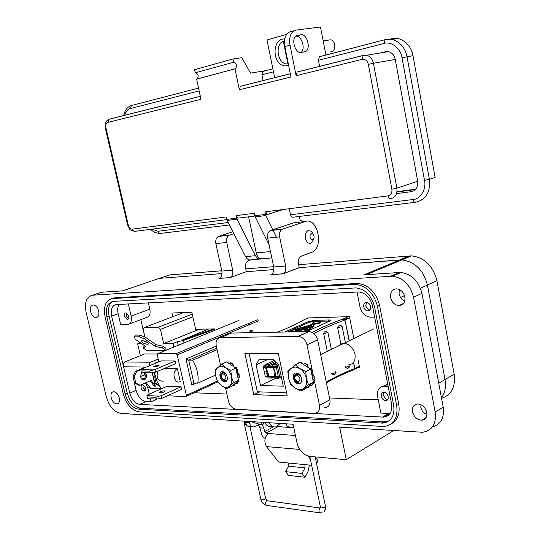 <?xml version="1.0" encoding="UTF-8"?>
<svg xmlns="http://www.w3.org/2000/svg" width="540" height="540" viewBox="0 0 540 540"><rect width="100%" height="100%" fill="white"/><g stroke="black" fill="none" stroke-linecap="round" stroke-linejoin="round"><path stroke-width="0.81" d="M182.23 313.112L182.115 312.606M358.088 360.011L359.559 367.402L358.465 367.389M307.253 318.371L307.172 317.979L349.468 316.643L353.822 338.546M172.773 316.71L171.936 313.025L191.828 312.208L195.649 329.319L214.353 328.874L214.677 330.359M144.835 337.021L140.825 319.653M387.052 400.167L386.512 400.147M378.257 399.83L329.528 397.967M226.894 394.038L194.103 392.783M248.488 323.879L248.717 324.938M249.953 330.676L252.821 330.615L253.253 332.64M220.496 365L216.216 345.573C215.521 340.794 217.013 338.135 220.685 337.601L231.491 333.065L309.042 331.56C313.362 332.154 316.238 334.928 317.655 339.89L329.893 399.742C330.48 404.555 328.772 407.207 324.769 407.7M220.685 337.601L298.33 336.406C302.663 337.028 305.552 339.842 306.99 344.858L312.282 370.521M314.125 379.458L319.464 405.351C320.072 410.211 318.371 412.884 314.361 413.363L236.412 409.3C232.524 408.638 229.878 405.959 228.488 401.254L225.558 387.97M312.599 372.067L313.247 375.192M278.282 353.322L287.26 395.881L253.78 394.619L244.856 353.336L278.282 353.322M259.382 391.865L253.78 394.619M341.044 325.532L338.351 326.126L337.669 327.76L340.936 344.021M345.445 366.464L345.607 367.268L346.761 368.138C347.915 368.624 349.009 367.922 350.055 366.039L345.607 367.268M289.507 331.931L289.393 331.358L292.059 330.176L293.855 330.136L297.695 328.435L309.029 325.485L313.396 323.534L312.437 323.129C313.497 322.144 315.806 321.482 319.356 321.151L320.942 321.57C320.159 322.421 318.087 323.062 314.726 323.5L314.861 324.169L312.971 325.202M312.579 323.899L312.471 323.278M354.071 369.65L354.652 368.51C343.649 372.836 334.199 377.365 326.281 382.097M328.853 319.97L329.413 319.957M341.415 319.606L344.804 319.505M326.592 331.506L324.236 332.12L323.71 333.774L327.287 351.378M331.769 373.437L332.87 374.645C334.125 375.03 335.185 374.315 336.049 372.499L335.819 371.371M340.247 325.391C340.726 325.64 340.139 325.883 338.499 326.126L338.337 326.133C339.815 325.296 341.084 325.438 342.151 326.558L337.669 327.76M286.612 392.823L257.344 391.79L249.062 353.329M313.855 333.551C322.353 328.921 332.728 324.412 344.972 320.024L343.892 318.708L345.175 319.943L349.711 317.864M273.632 359.775L278.829 365.094L283.284 386.188L260.537 385.519L256.095 364.858L258.923 359.694L273.632 359.775M287.327 331.978L309.022 322.373L313.76 321.354L318.377 321.226M320.146 321.172L329.569 321.131M256.095 364.858L267.178 359.741M260.537 385.519L275.656 378.182M311.958 326.403L311.182 325.816L297.878 331.769M303.514 327.942L296.851 330.075M321.05 322.09L321.077 322.232C320.294 323.089 318.222 323.737 314.861 324.169M313.916 326.248L312.532 327.53L310.203 328.577M310.284 328.988L310.304 329.096C308.151 330.291 306.187 330.649 304.405 330.183L304.29 329.609M311.087 325.343L311.182 325.816M296.136 331.803L311.047 325.141L312.201 326.093L311.128 326.882L304.263 329.501C306.045 329.967 308.009 329.609 310.169 328.415L310.304 329.096M314.726 323.5L312.667 324.803L313.821 325.796L309.555 328.124L310.169 328.415M289.393 331.358L294.766 331.25L294.881 331.796M294.766 331.25L297.425 330.062L297.54 330.608M297.425 330.062L295.11 330.109L299.045 328.361L303.554 327.254L303.683 327.868M294.806 331.83L306.619 326.558L303.554 327.254M278.944 365.641L276.379 367.49L278.316 376.67L265.282 376.4L265.397 376.967L263.088 366.181L265.329 365.135M265.282 376.4L263.088 366.181L277.459 366.343L279.767 377.271L281.246 376.549M276.257 362.468L268.819 365.958L265.498 365.924L265.221 364.621L274.252 360.416M278.627 364.892L276.19 366.039L272.828 366.005L272.551 364.696L276.588 362.799M278.316 376.67L279.767 377.271L265.397 376.967M272.551 364.696L275.913 364.73L276.19 366.039M277.661 363.906L275.913 364.73M263.344 367.328L276.379 367.49M265.221 364.621L268.542 364.655L268.819 365.958M275.306 361.49L268.542 364.655M266.699 373.329L267.043 372.485L267.975 373.363L267.82 374.045L268.434 374.922L267.786 375.982L266.726 374.983L267.712 375.638L268.211 374.949L267.28 374.233L267.746 373.356L267.118 372.83L266.699 373.329L266.996 372.843M268.151 375.887L268.556 374.868L268.09 373.309L266.861 372.512M268.029 375.557L266.726 374.983M265.633 368.982L265.997 367.882L266.983 368.881L266.274 370.946L267.529 371.304L265.801 371.277L266.76 368.901L266.065 368.219L265.633 368.982L265.93 368.24M267.529 371.304L267.577 370.906L266.389 370.886L267.098 368.827L265.801 367.909M273.915 368.037L273.314 368.091L273.915 368.037L274.509 371.459L273.314 368.091M275.15 372.526L275.731 375.239M271.188 377.089L271.397 378.088L273.368 377.136M271.397 378.088L268.076 378.014L267.867 377.014M278.559 377.244L278.775 378.25L281.34 377.001M278.775 378.25L275.407 378.175L275.197 377.177M273.793 368.091L274.509 371.459M275.765 376.009L275.366 375.233L274.144 375.212L274.988 372.58M275.036 372.58L275.643 374.841M275.528 374.895L275.94 374.848M275.825 374.902L275.9 375.246M274.988 373.437L274.523 374.875L275.292 374.895L274.988 373.437M275.279 374.834L274.523 374.875M274.644 374.821L275.022 373.626M297.743 373.984L298.168 373.802M300.841 376.272L296.959 373.93C293.787 375.617 293.74 378.128 296.831 381.456L299.038 381.692L298.391 382.043M296.602 374.976C293.645 377.163 294.118 379.424 298.019 381.753C300.983 379.573 300.51 377.312 296.602 374.976M224.053 372.695L224.573 372.465M224.593 380.187L225.119 379.856L223.007 379.492M222.824 373.586C220.3 375.631 220.766 377.744 224.222 379.917C226.753 377.872 226.294 375.759 222.824 373.586M225.038 380.822L227.144 380.005M226.172 374.132L223.189 372.6M373.505 329.036L343.946 343.325L341.037 343.966L338.749 345.836L341.037 343.966L343.946 343.325C349.441 343.98 353.12 347.591 354.976 354.166C355.738 360.673 353.538 364.271 348.374 364.966C353.538 364.271 355.738 360.673 354.976 354.166C353.12 347.591 349.441 343.98 343.946 343.325L320.659 354.584M233.786 366.721L233.476 365.162L233.084 366.242M235.109 367.295L234.596 367.268M227.718 362.624L227.077 361.949L227.698 361.955L228.15 362.583L227.765 362.657M224.721 381.692C229.507 382.07 227.205 371.547 222.521 371.709L222.521 371.716C217.762 371.399 220.064 381.807 224.721 381.692M223.229 372.222C219.949 373.457 219.679 376.151 222.419 380.295L225.221 381.368L222.959 379.458M221.279 366.066L217.694 367.443C215.683 369.529 215.069 372.56 215.851 376.535C216.83 380.511 218.794 383.589 221.744 385.776C224.748 387.733 227.36 387.808 229.574 386.012C231.64 383.96 232.281 380.916 231.505 376.88C230.513 372.83 228.515 369.718 225.518 367.544L221.279 366.066M221.596 364.108L215.177 370.136L215.851 376.535L217.876 382.307L221.744 385.776L226.989 388.631L231.964 386.282L238.511 380.396L235.832 368.105L226.611 361.874L221.596 364.108L225.518 367.544L230.83 370.386L235.832 368.105M226.732 380.72L226.172 380.761M226.375 380.673L226.78 380.66M220.745 374.024C220.516 377.98 221.886 380.43 224.856 381.375L225.221 381.368M227.077 361.949L226.732 361.962M226.321 362.002L224.836 362.664M232.591 385.715L234.542 385.405L235.035 384.372L234.711 385.25M235.035 384.372L234.907 383.643M235.69 383.191L237.074 383.609L237.445 383.279M237.506 383.211L238.585 381.362L238.302 381.659L238.093 380.774M238.397 380.504L238.585 381.362M238.268 378.169L239.348 377.332L238.95 377.939M239.348 377.332L239.132 374.632L238.1 374.018L238.41 373.808L239.132 374.632M238.41 373.808L237.181 372.613L237.539 371.054L236.709 372.121M237.209 371.176L237.377 370.116L237.539 371.054M237.681 370.022L236.25 367.517L234.819 367.416M235.339 367.187L236.25 367.517M233.098 365.243L232.774 364.156L233.476 365.162M233.138 364.122L231.059 362.792L229.446 363.791M230.566 362.792L231.059 362.792M237.242 383.481L238.302 381.659M239.085 377.521L238.876 374.855M236.932 373.154L238.1 374.018M237.377 370.116L235.966 367.646M232.774 364.156L230.722 362.839M226.989 388.631L233.53 382.738L238.511 380.396M233.53 382.738L231.505 376.88L230.83 370.386M222.514 373.397L223.115 372.796M223.486 372.6L224.249 372.445M222.683 373.586L223.02 373.052M308.205 367.511L307.955 365.965L307.55 367.085M309.44 368.307L310.433 368.084L310.777 368.624L310.028 368.138M301.475 363.19L300.76 362.522L301.428 362.543L301.597 363.265M293.969 375.914C293.909 379.991 295.475 382.455 298.661 383.312L295.9 382.151C292.862 377.717 293.227 374.841 297 373.525L300.706 376.076M298.519 383.656C304.007 384.068 301.664 372.809 296.291 372.978C290.851 372.64 293.186 383.764 298.519 383.656M299.079 383.306L296.365 381.078M295.029 366.93L290.885 368.401C288.522 370.636 287.732 373.876 288.515 378.128C289.521 382.374 291.681 385.675 294.995 388.01C298.377 390.116 301.367 390.204 303.966 388.287C306.389 386.1 307.22 382.84 306.443 378.52C305.424 374.186 303.224 370.852 299.849 368.516L295.029 366.93M295.333 364.838L287.813 371.277L288.515 378.128L290.554 384.298L294.995 388.01L300.814 391.075L305.741 388.55L313.416 382.273L310.703 369.11L300.314 362.441L295.333 364.838L299.849 368.516L305.748 371.561L310.703 369.11M300.071 362.556L298.573 362.88L298.114 363.501M306.484 387.95L308.657 387.605L309.177 386.512L308.86 387.396M309.177 386.512L309.062 385.837M310.075 385.263L311.776 385.567L313.315 383.299L313.045 383.616L312.883 382.712M313.193 382.455L313.315 383.299M313.132 379.883L314.307 378.992L313.929 379.607M314.307 378.992L314.138 376.103L313.058 375.442L313.355 375.219L314.138 376.103M313.355 375.219C311.897 374.497 311.594 373.511 312.437 372.269L311.567 373.295M312.113 372.404L312.322 371.27L312.437 372.269M312.606 371.162L311.04 368.489M307.584 366.053L307.22 364.885L307.955 365.965M307.577 364.851L305.228 363.427L303.487 364.48M304.688 363.42L307.22 364.885M311.776 385.567L313.045 383.616M314.064 379.195L313.902 376.339M311.837 374.618L313.058 375.442M312.322 371.27L310.777 368.624M300.814 391.075L308.488 384.784L313.416 382.273M308.488 384.784L306.443 378.52L305.748 371.561M297.149 373.923L298.013 373.761M182.419 313.038L182.318 312.599M344.858 318.269L349.103 318.141M154.055 366.842C156.499 366.64 158.2 366.127 159.145 365.317L158.395 365.02L153.313 366.538L154.055 366.842M160.036 392.769C162.486 392.6 164.167 392.081 165.098 391.203L164.336 390.852C161.892 391.021 160.211 391.541 159.28 392.418L160.036 392.769M154.352 372.425L156.87 381.071L161.224 388.874M161.703 398.378L156.323 399.087L155.911 397.319L159.334 396.131L146.961 395.604L147.062 395.159L166.955 386.33L181.015 386.795L161.096 395.752L161.703 398.378L181.602 389.367L181.015 386.795M167.42 395.786L185.753 396.63L186.361 395.348L177.181 354.854L176.121 353.68L157.748 353.68L157.248 354.834L158.861 361.84M154.96 363.467L154.069 363.839M155.655 372.148L150.248 372.857L149.837 371.075L153.272 369.887L140.927 369.684L141.035 369.279L161.123 360.896L175.149 360.997L155.041 369.502L155.655 372.148L175.743 363.589L175.149 360.997M164.106 368.543L177.41 368.746C171.194 371.101 174.218 384.595 180.286 381.638L177.424 368.746L164.099 368.55M215.575 375.098L197.836 383.144C198.835 375.557 197.113 367.895 192.679 360.16L217.121 349.663M192.679 360.16L188.71 360.133L193.867 383.036L197.836 383.144M176.121 353.68L257.404 319.801M239.004 320.389L157.748 353.68M217.323 381.085L186.361 395.348M196.391 383.103L191.882 385.148L185.99 359.012L216.331 346.1M247.685 332.748L252.693 330.622M258.721 320.753L177.181 354.854M217.688 381.901L185.753 396.63M154.116 363.461L158.78 361.51M216.776 348.125L188.71 360.133L185.99 359.012M140.927 369.684L141.21 372.681L150.248 372.857M140.798 370.913L149.837 371.075M153.272 369.887L155.041 369.502M146.961 395.604L147.265 398.669L156.323 399.087M146.853 396.913L155.911 397.319M159.334 396.131L161.096 395.752M157.687 371.284C156.121 378.068 157.984 381.362 163.283 381.166M193.867 383.036L191.882 385.148M147.427 344.304L148.406 343.946C147.785 342.306 145.706 341.199 142.182 340.632L141.21 340.99C141.831 342.623 143.903 343.73 147.427 344.304M143.91 372.735L145.186 374.861C145.53 377.183 144.855 378.796 143.161 379.714L142.877 379.809M142.29 372.701L140.92 374.652L140.812 377.271C141.48 379.37 142.675 380.201 144.403 379.748C146.097 378.83 146.772 377.21 146.428 374.888L145.145 372.755M166.199 350.217L165.719 348.091L163.134 346.262L155.932 344.648L145.456 337.257L139.739 335.063L135.203 335.151L134.494 336.865L139.03 336.791L139.739 335.063M164.963 350.723L147.109 350.777L143.249 348.091L145.645 346.437L135.169 339.134L134.494 336.865M183.728 312.538L144.241 327.571L158.409 327.193L160.414 329.393L163.654 343.562L172.996 343.467L173.819 347.092M144.241 327.571L143.255 329.819L144.929 337.061M146.131 342.259L145.996 341.672M140.366 355.631L137.619 343.832L141.845 343.784M160.826 388.314L159.624 388.847L150.93 388.537L146.988 384.143L146.59 382.414M145.26 376.697L144.47 373.295M143.255 368.084L143.012 367.025M159.624 388.847L160.265 387.484M152.172 372.681L155.297 386.188L151.227 380.41L140.036 385.243L135.776 383.042L134.224 376.434L136.782 371.324L140.953 369.589M150.289 380.815L154.055 386.147L155.297 386.188M146.327 367.072L125.773 366.788C122.999 366.161 122.627 364.561 124.659 361.996L144.504 353.957L157.626 353.957M140.359 342.752L137.619 343.832M178.274 345.269L177.451 341.651L172.996 343.467M208.595 329.015L181.926 340.18L213.55 328.894M199.24 329.238L163.654 343.562M177.451 341.651L183.451 340.443L214.454 329.353M211.471 330.311L211.748 331.56M124.659 361.996L150.64 362.219L158.22 359.073M150.64 362.219L149.418 363.643L149.418 365.783M145.712 367.065L135.547 371.304L136.782 371.324M135.547 371.304L132.989 376.407L134.224 376.434M132.989 376.407L134.534 383.008L135.776 383.042M134.534 383.008L138.794 385.202L140.036 385.243M158.747 384.966L156.276 383.67L154.717 376.92L155.142 376.056M154.71 374.288L153.428 376.886L154.717 376.92M153.428 376.886L154.987 383.63L156.276 383.67M154.987 383.63L159.266 385.87M144.767 345.83L143.937 346.403L143.249 348.091M147.494 342.556L142.823 340.673M139.03 336.791L144.747 338.985L145.456 337.257M144.747 338.985L155.237 346.37L155.932 344.648M155.237 346.37L162.446 347.983L163.134 346.262M162.446 347.983L165.827 350.372M310.365 459.081L308.097 456.111M295.441 435.503L268.454 433.539C264.492 437.063 263.837 441.416 266.49 446.6L278.674 462.058L311.668 465.291M309.805 456.415L320.463 507.29L321.401 507.897L324.952 507.134L325.499 506.452L315.164 456.901L318.087 460.755L316.548 463.543M309.413 465.068L308.003 471.697L304.931 477.232L288.603 475.45L285.613 471.656L288.718 466.202L288.63 463.03M304.931 477.232L301.941 473.391L305.033 467.849L304.938 464.63M268.454 433.539L266.078 433.1L264.647 431.568L263.905 428.126L262.332 425.068M293.834 427.896L276.973 426.465M285.613 471.656L301.941 473.391M265.133 438.46L263.304 437.225L261.86 435.226L260.003 427.856L263.905 428.126M258.302 424.697L260.003 427.856M259.51 424.19L254.327 426.755C251.957 427.363 250.317 426.08 249.406 422.914L249.136 421.477M250.425 426.492C248.049 427.093 246.409 425.817 245.498 422.665L245.234 421.234M264.384 422.435L262.582 425.054C261.394 425.014 260.948 424.076 261.245 422.24M286.389 423.826C286.646 426.033 287.537 426.971 289.055 426.62M261.691 424.798L255.319 423.016L253.793 421.767M313.956 238.343L313.524 239.767L310.844 243.257C308.293 243.763 306.497 242.116 305.451 238.316C304.918 234.623 305.735 232.065 307.894 230.641L311.276 231.154L313.22 234.05M310.007 237.337C309.879 234.124 310.844 232.929 312.91 233.753L314.084 235.906L314.037 238.073C312.64 240.658 311.29 240.415 310.007 237.337M154.913 279.855L169.378 274.934L221.785 270.776M245.727 268.88L273.645 266.672M298.634 264.695L411.561 255.866C424.562 257.567 433.019 265.822 436.934 280.651L454.167 374.139C455.713 386.829 451.507 394.889 441.558 398.324M409.381 255.919L399.681 259.956L299.234 267.644L401.868 259.909C414.929 261.664 423.448 270.041 427.424 285.039L444.994 379.559C446.216 386.815 445.041 392.918 441.47 397.858C445.041 392.918 446.216 386.815 444.994 379.559L438.737 383.252M159.314 278.357L222.007 273.557L159.314 278.357L122.56 290.864L101.304 292.275L92.583 295.198L392.479 276.19C403.232 277.837 410.252 284.863 413.539 297.27L435.166 412.101C436.482 423.893 432.277 430.61 422.543 432.263L339.667 427.181L346.295 459.716L309.697 456.408C303.433 455.099 299.207 450.637 297.027 443.036L293.065 424.244L120.67 413.384C114.014 412.013 109.228 406.512 106.326 396.887L86.069 312.201C84.301 302.285 86.474 296.622 92.583 295.198M250.614 259.976L248.083 260.888C245.896 262.244 245.059 264.661 245.572 268.137L246.328 271.694L273.875 269.588L246.328 271.694L230.06 277.594C232.349 276.19 233.226 273.726 232.693 270.189L226.726 242.467C226.199 239.011 227.029 236.594 229.21 235.224L233.847 233.699M90.605 311.438C91.706 315.124 93.494 317.162 95.972 317.554C98.435 317.189 99.34 315.029 98.672 311.067C97.578 307.382 95.796 305.343 93.332 304.938C90.842 305.303 89.93 307.469 90.605 311.438M111.166 397.636C112.367 401.524 114.284 403.63 116.924 403.961C119.138 403.556 119.934 401.571 119.306 398.014C118.105 394.132 116.195 392.02 113.569 391.682C111.328 392.087 110.531 394.072 111.166 397.636M412.526 411.75C414.058 417.035 417.17 419.843 421.862 420.181C425.655 419.56 427.295 416.968 426.782 412.418C425.257 407.153 422.172 404.339 417.521 403.967C413.654 404.568 411.986 407.167 412.526 411.75M420.626 406.836C421.511 410.542 423.61 413.154 426.924 414.652M390.616 297.581C391.898 302.387 394.646 305.073 398.858 305.647C403.373 305.222 405.378 302.312 404.872 296.926C403.603 292.14 400.882 289.447 396.711 288.839C392.121 289.244 390.089 292.16 390.616 297.581M399.256 289.467L399.087 293.719C399.884 297.203 401.76 299.666 404.73 301.104M363.724 306.869C364.385 309.305 365.756 310.655 367.841 310.932C370.008 310.703 370.96 309.251 370.683 306.599C370.022 304.169 368.651 302.812 366.579 302.528C364.392 302.758 363.44 304.202 363.724 306.869M385.56 400.552L385.817 400.552C390.103 400.552 388.24 392.31 383.96 392.384L383.738 392.384C379.438 392.364 381.274 400.586 385.56 400.552M143.984 391.217L144.092 391.217C146.327 389.036 145.78 386.849 142.459 384.669L142.364 384.669C140.123 386.843 140.663 389.023 143.984 391.217M124.288 316.312L127.204 319.572C128.554 319.37 129.06 318.229 128.716 316.136L125.806 312.869C124.45 313.072 123.944 314.219 124.288 316.312M390.555 276.197L399.08 272.525L363.852 274.86L399.681 259.956L401.868 259.909C414.929 261.664 423.448 270.041 427.424 285.039L444.994 379.559L454.167 374.139M299.234 267.644L283.068 273.773C285.336 272.309 286.2 269.716 285.66 266.004L279.632 236.871C279.092 233.24 279.909 230.708 282.082 229.284L305.303 221.522C317.399 216.776 324.182 247.111 312.235 252.106L300.949 256.318C298.775 257.728 297.945 260.26 298.472 263.912L299.234 267.644M282.805 273.881L271.141 274.631M229.804 277.702L219.247 278.377M218.943 278.485L219.206 278.377C221.488 276.986 222.372 274.543 221.839 271.046L215.885 243.607C215.366 240.192 216.189 237.803 218.376 236.439L232.875 231.788M270.837 274.745L271.094 274.637C273.368 273.186 274.239 270.621 273.699 266.949L267.685 238.133C267.145 234.542 267.968 232.038 270.142 230.621L293.409 222.912L296.15 222.595M399.08 272.525L400.997 272.511C411.703 274.118 418.682 281.057 421.929 293.341L443.192 407.093C444.508 417.764 440.937 424.352 432.473 426.863M391.122 423.968C397.636 420.309 400.174 413.728 398.743 404.217L379.573 305.336C376.076 292.376 368.847 285.066 357.905 283.419L114.73 297.797L111.733 298.647M272.12 426.344C269.069 427.288 266.598 425.993 264.701 422.456M269.15 422.739C271.04 426.289 273.517 427.592 276.561 426.64L280.186 423.434M393.64 430.583L346.295 459.716M112.522 298.559L355.732 284.344C366.68 286.004 373.916 293.328 377.426 306.322L396.677 405.432C398.135 417.852 393.903 424.879 383.967 426.526L139.118 411.885C131.706 410.4 126.428 404.399 123.275 393.876L105.104 317.061C103.221 306.254 105.692 300.085 112.522 298.559L114.73 297.797M374.436 306.437C371.459 295.468 365.351 289.291 356.089 287.901L113.184 301.388C107.413 302.656 105.32 307.854 106.907 316.987L125.091 393.95C127.757 402.854 132.219 407.916 138.476 409.158L382.928 423.117C391.338 421.733 394.922 415.8 393.674 405.311L374.436 306.437M389.111 420.863L383.447 421.882L140.596 408.2C134.339 406.964 129.877 401.909 127.217 393.032L109.1 316.204C107.683 309.089 108.871 304.169 112.664 301.435M372.418 305.627C370.217 297.506 365.681 292.943 358.81 291.944L116.316 304.567C112.03 305.485 110.471 309.332 111.632 316.103L129.769 393.134C131.747 399.735 135.061 403.481 139.705 404.379L383.576 417.11C389.833 416.09 392.506 411.696 391.574 403.927L372.418 305.627M157.241 398.999L151.072 401.787L146.023 401.537C141.379 400.66 138.071 396.94 136.107 390.38L133.711 379.485M390.069 413.438L380.869 413.087L377.548 396.212C376.832 390.332 378.891 387.018 383.738 386.282L388.159 386.383M140.704 376.515L144.815 374.774M128.324 303.939L131.139 316.042C131.976 321.151 130.768 324.007 127.521 324.608L120.744 324.817L118.152 313.76C117.322 309.906 117.666 306.788 119.198 304.412M374.645 317.048L370.339 317.176C365.101 316.507 361.651 313.119 359.984 307.017L357.028 291.992M145.442 382.907L147.893 388.112L149.297 394.166M150.377 398.81L151.072 401.787M148.399 302.886L149.85 309.197C150.653 314.226 149.425 317.054 146.165 317.669L129.58 323.845M272.7 229.743L265.714 215.548L264.823 211.91C265.349 213.779 266.267 214.616 267.577 214.407L283.25 209.513M269.062 244.721L255.218 216.878L254.32 213.273L236.149 215.642C236.675 217.458 237.593 218.268 238.91 218.066L254.9 216.027M248.616 216.824L256.23 252.902C257.195 256.601 259.004 258.566 261.657 258.809L261.299 258.937C258.998 259.565 257.067 258.491 255.515 255.71L237.04 219.179L236.149 215.642M259.47 259.092L251.329 259.808C249.028 260.435 247.097 259.369 245.545 256.615L226.732 219.436L236.675 218.093M288.657 65.549L284.418 65.968L282.609 65.428C272.72 61.911 272.437 41.344 282.366 39.123L284.769 38.833M298.35 71.752L297.128 72.063L296.123 75.708L290.027 45.164L284.857 46.595L290.945 76.991L239.355 89.775L235.001 68.87L196.641 79.171L200.961 99.299L107.906 122.364C106.137 123.127 105.489 124.99 105.968 127.953L128.223 224.849C129.06 227.651 130.451 229.082 132.374 229.142L226.193 216.938L226.712 219.362M254.846 215.771L265.343 214.427M301.057 52.468C305.978 48.445 301.347 35.195 295.826 36.221L295.65 36.248M284.857 46.595C283.757 39.994 285.026 35.242 288.671 32.346L290.885 31.563M290.027 45.164C288.947 38.333 290.216 33.568 293.834 30.861L296.041 30.078L320.476 27L325.937 55.067M320.348 56.518L319.39 56.767L318.438 60.305L319.633 66.413M301.151 52.454L305.64 51.509C311.189 48.695 307.01 33.541 300.983 34.763L296.379 35.674C290.77 38.57 295.151 53.858 301.151 52.454M196.951 79.09L197.174 78.982C198.929 76.073 198.302 74.014 195.284 72.826L194.603 69.647L232.936 58.975L241.758 57.679L250.553 73.13L266.153 70.571M235.001 68.87L235.528 68.674C237.283 65.705 236.648 63.565 233.624 62.276L195.284 72.826M233.624 62.276L232.936 58.975M241.61 85.988L240.381 86.299L239.355 89.775M263.824 71.179L262.859 71.428L261.887 74.81L263.075 80.602M286.585 34.358L267.017 39.98L274.671 77.692M264.823 211.91L388.037 195.878C390.967 195.116 392.249 192.888 391.885 189.216L368.341 64.355L373.43 63.261C372.418 58.894 370.136 56.227 366.579 55.256L388.517 51.631L385.607 51.692L380.639 52.934M388.517 51.631C392.148 52.718 394.396 55.316 395.253 59.427L417.724 181.285C418.25 186.982 416.205 190.431 411.588 191.639L396.542 193.61M289.298 208.724L290.534 214.765C291.04 216.587 291.911 217.397 293.153 217.188L415.105 202.304M290.534 214.765L413.046 199.51C420.417 199.3 426.634 188.96 424.501 180.347L402.03 57.794C400.943 48.58 391.149 40.925 384.082 43.463L318.438 60.305M391.527 38.664L398.25 38.516C406.235 41 411.149 46.724 412.999 55.681L435.112 177.397L429.394 179.294L407.012 56.727C405.155 47.716 400.214 41.951 392.195 39.434L385.459 39.575L319.39 56.767M299.315 216.439L300.091 220.239L304.304 221.636M276.379 237.215L272.923 230.182M265.201 213.003L266.429 212.848L266.76 214.427M151.882 229.156L158.051 231.262L228.15 222.534M199.159 90.902L130.397 108.54C127.757 109.202 125.834 111.469 124.632 115.337M271.816 257.918L261.657 258.809M396.988 191.646L415.976 189.128M396.94 191.997L415.631 189.526M288.34 63.963L286.268 63.936C277.31 62.89 274.901 44.678 283.304 41.087L284.479 40.925M330.588 51.894L331.331 51.779C336.353 50.807 335.799 40.426 330.669 39.805L328.334 40.136M287.908 64.031L283.304 41.087M385.817 400.552L387.821 399.398L385.985 399.053L383.191 395.307L383.738 392.384M128.547 318.681L126.313 315.799L126.475 313.025M369.981 309.967L368.51 309.704L365.688 306.005L366.538 302.528M145.375 390.238L143.053 387.518L143.039 384.791M308.698 331.56L297.979 336.406M317.655 339.89L306.99 344.858M329.893 399.742L319.464 405.351M359.303 366.113L354.848 368.422L354.362 369.603M353.444 362.462L354.848 368.422L353.626 362.286M349.326 340.726L344.972 320.024L349.124 340.821M348.34 316.683L343.892 318.708C331.459 323.15 320.895 327.733 312.215 332.451M277.466 332.168C288.502 327.854 297.263 323.764 303.743 319.91L308.225 317.945M331.844 373.781L336.049 372.499M327.929 332.444L323.71 333.774M325.89 331.358C326.558 331.587 326.012 331.837 324.25 332.113M350.035 365.931L349.805 364.797M342.124 326.464L345.371 342.637M306.437 331.601L329.643 321.125C331.108 320.362 330.858 319.977 328.88 319.957L314.327 320.382L308.023 321.739L284.715 332.026M309.022 322.373L308.023 321.739L314.327 320.382L328.88 319.957M313.76 321.354L314.314 320.389M328.313 320.942L328.867 319.964L330.46 320.288L329.677 321.111M329.11 321.368L329.643 321.125M311.897 326.39L311.756 325.715M312.39 326.849L312.532 327.53M314.017 323.818L314.152 324.486M299.045 328.361L299.187 329.036M158.362 327.193L192.26 314.132L158.409 327.193M192.854 316.805L160.414 329.393M184.012 342.92L183.451 340.443M299.707 449.429L266.49 446.6M288.718 466.202L305.033 467.849M277.749 426.83L266.078 433.1M273.517 426.823L264.647 431.568M245.369 422.084L249.278 422.334M249.406 422.914L245.498 422.665M320.517 507.83L320.038 508.025C318.384 510.617 318.62 512.251 320.753 512.933L322.171 512.791M267.827 500.823L266.531 500.816C264.857 503.273 265.093 504.839 267.233 505.501L319.741 512.791M265.586 498.299L265.019 499.142L261.65 499.865L260.867 499.351L244.492 424.44M246.254 424.649L244.458 424.312L244.485 421.187M324.135 511.718L325.478 509.369L325.465 506.284M436.934 280.651L420.451 288.252M232.693 270.189L221.839 271.046M285.66 266.004L273.699 266.949M400.558 297.432L404.534 295.596M413.539 297.27L421.929 293.341M218.801 236.27L229.628 235.055M215.885 243.607L226.726 242.467M282.501 229.109L270.56 230.452M267.685 238.133L279.632 236.871M293.409 222.912L305.303 221.522M443.192 407.093L435.166 412.101M354.031 284.351L356.211 283.426M377.426 306.322L379.573 305.336M396.677 405.432L398.743 404.217M383.447 421.882L381.382 423.117M140.596 408.2L138.476 409.158M127.217 393.032L125.091 393.95M109.1 316.204L106.907 316.987M146.023 401.537L139.705 404.379M382.509 417.11L388.658 413.471M118.152 313.76L111.632 316.103M129.769 393.134L136.107 390.38M387.754 384.305L384.21 386.282M149.803 387.275L147.893 388.112M141.791 379.127L144.97 377.764M131.139 316.042L149.85 309.197M255.218 216.878L265.714 215.548M227.084 220.441L237.04 219.179M368.341 64.355C367.308 60.662 365.256 58.988 362.192 59.333L296.123 75.708M362.192 59.333L363.163 55.492L363.643 55.309L366.579 55.256L363.163 55.492L297.128 72.056M363.44 55.357L297.614 71.874M391.885 189.216L396.88 188.15L373.43 63.261L395.253 59.427M388.037 195.878C388.57 197.971 389.468 198.916 390.744 198.707C395.429 197.532 397.474 194.009 396.88 188.15L417.724 181.285M132.374 229.142L133.441 230.918L134.872 231.343L226.773 219.611M128.223 224.849L127.561 224.849L105.341 128.135L105.968 127.953M107.906 122.364L108.945 119.279L109.431 119.104L200.313 96.296M290.291 73.717L240.874 86.117M300.983 34.763L295.826 36.221M296.791 35.458L297.736 35.188M319.856 56.592L385.223 39.636M245.545 256.615L255.515 255.71M273.483 71.834L261.887 74.81M384.082 43.463L385 39.744L392.195 39.434L398.25 38.516M402.03 57.794L412.999 55.681M424.501 180.347L429.394 179.294C430.569 192.091 425.972 199.739 415.604 202.244C414.403 202.453 413.552 201.535 413.046 199.51M229.399 224.978L160.434 233.415L158.868 232.814L158.051 231.262M256.23 252.902L270.493 251.573M130.397 108.54L131.389 105.53L131.861 105.368M309.042 331.56L298.33 336.406M354.686 369.353L359.458 366.876M354.092 369.657C343.447 373.849 334.226 378.236 326.43 382.82M348.368 316.683L343.926 318.708C331.425 323.17 320.868 327.753 312.235 332.465M331.371 349.4L327.956 332.546C326.666 331.425 325.424 331.283 324.236 332.12M284.749 332.026L308.05 321.739M313.821 325.796L313.963 326.471M320.942 321.57L321.077 322.232M227.266 361.982L227.698 361.955M230.688 362.826L231.026 362.779M300.996 362.57L301.428 362.543M144.403 379.748L143.161 379.714M320.49 507.445L320.315 508.025L266.807 500.688L265.619 498.461L249.973 426.627M266.213 505.359C263.048 504.009 261.272 502.058 260.908 499.52M252.713 422.766L254.57 422.881M312.91 233.753L311.276 231.154M366.444 274.691L411.561 255.866M97.598 316.973L95.972 317.554M118.503 403.265L116.924 403.961M426.114 417.521L421.862 420.181M403.583 303.426L398.858 305.647M367.841 310.932L369.927 309.974M230.06 277.594L219.206 278.377M283.068 273.773L271.094 274.637M392.479 276.19L400.997 272.511M229.21 235.224L218.376 236.439M282.082 229.284L270.142 230.621M357.905 283.419L355.732 284.344M384.993 421.875L382.928 423.117M383.576 417.11L389.725 413.464M383.738 386.282L387.707 384.075M293.834 30.861L288.671 32.346M127.575 224.89C131.146 231.444 127.96 228.717 134.278 231.323M200.326 96.35L108.945 119.279C105.712 120.845 104.51 123.795 105.341 128.122M235.521 68.681L197.174 78.982M290.304 73.771L240.381 86.299M305.64 51.509L303.352 52.123M288.603 65.293L284.418 65.968M150.707 229.304C152.901 231.768 155.81 233.132 159.435 233.415M198.558 88.108L131.389 105.53C127.292 106.988 124.72 110.336 123.687 115.58M272.875 68.83L262.859 71.428M323.176 40.864L330.669 39.805"/></g></svg>
